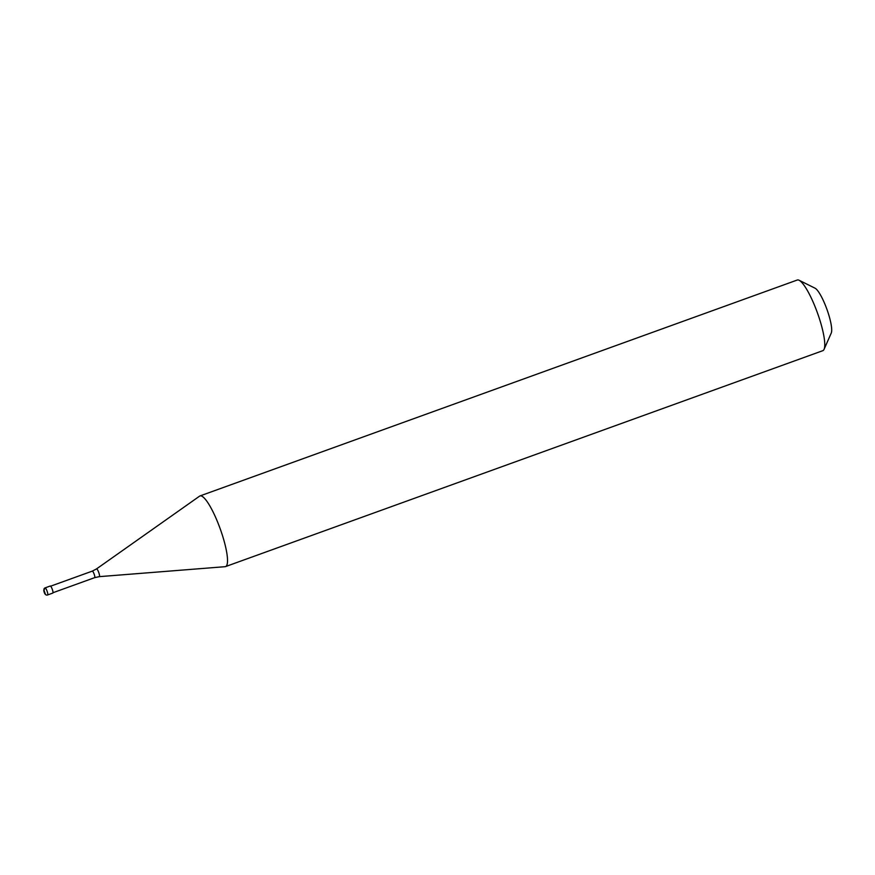 <?xml version="1.0" encoding="UTF-8"?>
<svg xmlns="http://www.w3.org/2000/svg" width="875" height="875" viewBox="0 0 875 875"><rect width="100%" height="100%" fill="white"/><g stroke="black" fill="none" stroke-linecap="round" stroke-linejoin="round"><path stroke-width="1.31" d="M44.625 592.047L44.002 590.275A1.881 1.837 -101.3 0 1 45.106 587.88L50.291 586.009A3.752 0.777 70.1 0 1 52.292 589.334A3.752 0.777 70.1 0 1 52.817 593.075A3.752 0.777 70.1 0 1 52.795 593.086M50.291 586.009A3.752 0.777 -109.9 0 0 50.258 586.009A3.752 0.777 -109.9 0 0 50.236 586.02L45.073 587.891A3.752 0.777 -109.9 0 0 45.052 587.902A3.752 0.777 -109.9 0 1 45.106 587.88A3.752 0.777 70.1 0 1 47.108 591.216A3.752 0.777 70.1 0 1 47.633 594.956A3.752 0.777 70.1 0 1 47.611 594.956L52.817 593.075M50.641 586.173L92.291 571.123A3.478 0.722 -109.9 0 0 92.291 571.123L96.502 568.925L199.609 496.136A37.559 7.809 -109.9 0 1 200.014 495.928A37.559 7.809 -109.9 0 1 200.244 495.863A37.559 7.809 70.1 0 1 220.325 529.156A37.559 7.809 70.1 0 1 225.553 566.584A37.559 7.809 70.1 0 1 225.312 566.65A37.559 7.809 -109.9 0 1 225.116 566.683L99.291 576.647A4.112 0.853 -109.9 0 0 99.312 576.647A4.112 0.853 70.1 0 0 98.787 572.6A4.112 0.853 70.1 0 0 96.567 568.892A4.112 0.853 -109.9 0 0 96.502 568.925A4.112 0.853 -109.9 0 0 96.447 568.98M200.014 495.928L797.256 280.033A37.559 7.809 -109.9 0 1 797.497 279.967A37.559 7.809 70.1 0 1 799.116 280.273A37.559 7.809 70.1 0 1 817.37 312.703A37.559 7.809 70.1 0 1 824.075 349.322A37.559 7.809 70.1 0 1 822.795 350.689L225.553 566.584M799.116 280.273L815.03 288.181A24.413 5.075 70.1 0 1 826.897 309.258A24.413 5.075 70.1 0 1 831.25 333.058L824.075 349.322M44.002 590.275L45.259 593.819L44.002 590.275M92.269 571.134A3.478 0.722 -109.9 0 1 92.291 571.123A3.478 0.722 70.1 0 1 94.172 574.197A3.478 0.722 70.1 0 1 94.653 577.653A3.478 0.722 70.1 0 1 94.631 577.664M99.269 576.658A4.112 0.853 -109.9 0 0 99.291 576.647L94.653 577.653L53.003 592.714M45.073 587.891L43.783 590.527C44.406 593.841 45.598 595.339 47.348 595.033L47.633 594.956"/></g></svg>
